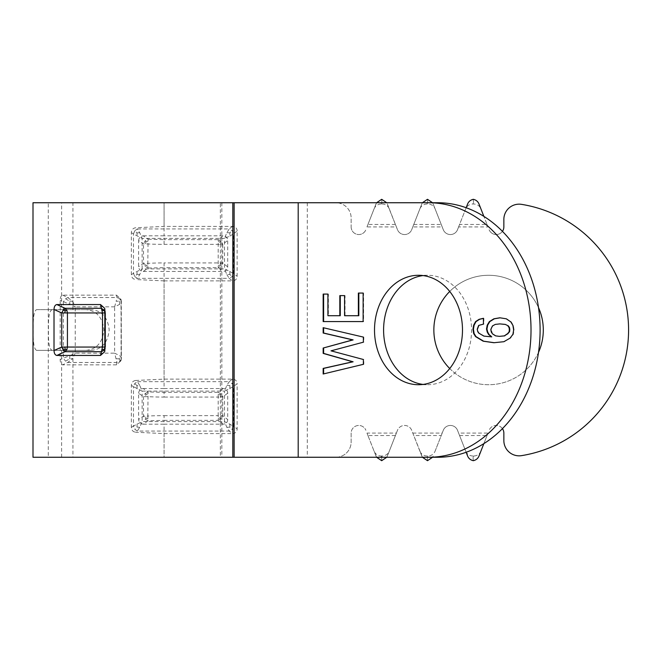 <?xml version="1.0" encoding="UTF-8"?>
<svg xmlns="http://www.w3.org/2000/svg" width="660" height="660" viewBox="0 0 660 660"><rect width="100%" height="100%" fill="white"/><g stroke="black" fill="none" stroke-linecap="round" stroke-linejoin="round"><path stroke-width="0.49" stroke-dasharray="3.3 2.47" d="M323.614 327.789L363.825 337.095L363.825 342.185L331.468 350.839L363.825 359.494L363.825 364.328L323.614 373.89M323.161 327.682L323.614 327.682M363.371 337.095L363.825 337.095M363.371 342.185L363.825 342.185M331.015 350.839L331.468 350.839M363.371 359.494L363.825 359.494M363.371 364.328L363.825 364.328M323.161 374.005L323.614 374.005M339.817 295.614L340.271 295.614M345.031 295.614L344.578 295.614L345.031 295.614L345.031 315.719L358.825 315.719M344.578 315.719L345.031 315.719M358.372 293.065L358.825 293.065M363.586 293.065L363.132 293.065L363.586 293.065L363.586 321.577L363.132 321.577L363.586 321.577M323.161 321.577L323.614 321.577M323.161 294.088L323.614 294.088M328.375 294.088L327.921 294.088L328.375 294.088L328.375 315.719L340.271 315.719M327.921 315.719L328.375 315.719M510.064 338.143L504.331 341.707L494.15 342.697M503.877 341.707L504.331 341.707M493.886 342.73L494.34 342.73M483.417 318.4L483.871 318.293L483.871 324.142L479.119 325.421L477.691 329.233L478.162 331.526L479.119 333.052L484.349 336.105L492.203 336.872M483.417 318.293L483.871 318.293M483.417 324.142L483.871 324.142M480.562 324.654L481.016 324.654M478.665 325.421L479.119 325.421M477.708 327.203L478.162 327.203M477.238 329.233L477.691 329.233M477.708 331.526L478.162 331.526M478.665 333.052L479.119 333.052M483.895 336.105L484.349 336.105M500.074 317.823L506.715 318.805L511.236 321.857L513.373 325.421L514.09 330L513.373 334.323L510.518 338.143M499.834 317.782L500.288 317.782M506.261 318.805L506.715 318.805M510.782 321.857L511.236 321.857M512.919 325.421L513.373 325.421M513.637 330L514.09 330M512.919 334.323L513.373 334.323M490.792 329.488L492.913 333.82L496.007 335.858L499.81 336.361M491.271 332.038L491.725 332.038M491.271 327.707L491.725 327.707L491.246 329.488M492.459 325.924L492.913 325.924L491.725 327.707M495.313 324.398L492.913 325.924M500.288 323.895L495.767 324.398M495.553 335.858L496.007 335.858M492.459 333.82L492.913 333.82M86.072 350.361C96.674 349.264 102.63 342.474 103.942 330C102.63 317.526 96.674 310.736 86.072 309.639L91.493 309.639C101.937 310.703 107.844 317.493 109.197 330C107.844 342.507 101.937 349.297 91.493 350.361L36.597 350.361L91.493 350.361M36.597 350.361C34.056 349.198 32.95 342.416 33.264 330C32.95 317.584 34.056 310.802 36.597 309.639L52.14 309.639C49.327 310.786 48.114 317.567 48.502 330C48.114 342.433 49.327 349.214 52.14 350.361M52.14 309.639L91.493 309.639M36.597 309.639L86.072 309.639M104.825 312.947L105.534 312.947L105.534 347.053L104.825 347.053M104.833 309.474L105.517 312.947L105.534 347.053L104.833 350.526M104.833 310.464L105.418 311.908M105.418 348.092L104.833 349.528M121.283 300.853L120.169 298.832L119.287 301.1L116.143 301.29L116.952 297.536L116.474 295.135L62.584 295.135C61.083 295.548 60.274 297.272 60.167 300.316L60.167 359.683C60.274 362.728 61.083 364.46 62.584 364.864L67.732 362.464L72.641 358.71L69.671 358.9L65.53 361.168L67.732 362.464L116.952 362.464L120.169 361.168L121.283 359.147M120.169 298.832L116.952 297.536L67.732 297.536L65.53 298.832L63.343 301.793M120.169 361.168L119.287 358.9L119.765 355.682L121.39 357.877L120.97 299.186M116.474 295.135L120.953 299.186L121.39 302.123L119.765 304.318L114.634 306.834L116.143 301.29M119.287 301.1L119.765 304.318M65.53 298.832L69.671 301.1L69.886 304.318L60.167 300.316M62.584 295.135L67.732 297.536L72.641 301.29L75.224 306.834L69.886 304.318M69.671 301.1L72.641 301.29M121.3 300.911L121.3 359.089M120.97 360.805L121.349 358.207L120.953 360.805L116.474 364.864L116.952 362.464L114.634 353.166L119.765 355.682M119.287 358.9L116.143 358.71M69.671 358.9L69.886 355.682L63.335 358.207L65.53 361.168M69.886 355.682L75.224 353.166L72.641 358.71M63.335 301.793L63.335 358.207L60.167 359.683M116.474 364.864L62.584 364.864M121.077 300.316L121.077 359.683M143.253 424.174L164.076 424.174L164.076 420.362L148.063 420.766L143.253 424.165C140.473 423.844 138.93 422.268 138.625 419.447L138.625 393.261L143.492 396.668L147.832 396.668A326.931 326.931 0 0 0 164.076 397.072L164.076 392.345L218.196 392.345L218.196 397.072L220.869 397.072L220.258 394.903L218.196 394.218M164.076 415.635L218.196 415.635L218.196 420.362L164.076 420.362L164.076 415.635A326.931 326.931 0 0 0 147.832 416.039L148.063 420.758L145.134 419.141L143.5 416.039L143.492 396.668L145.134 393.566L146 394.507L145.349 396.668M138.625 393.261C138.93 390.439 140.473 388.864 143.253 388.542L148.063 391.957L147.832 416.039L143.492 416.039L138.625 419.447M145.134 393.566L148.063 391.957L164.076 392.345L164.076 388.542L222.956 388.542A6.047 5.09 -38.7 0 1 227.7 393.112L227.7 419.595A6.047 5.09 38.7 0 1 222.956 424.174L164.076 424.174L164.076 457.256L335.874 457.256A15.271 15.271 0 0 0 351.145 441.986L351.145 433.076A7.639 7.639 0 0 1 365.887 430.287A7.639 7.639 0 0 0 351.145 433.076L351.145 441.986A15.271 15.271 0 0 1 335.874 457.256L164.076 457.256L164.076 433.587L135.514 432.234L137.329 431.054L139.73 427.309L142.139 421.608L133.469 426.022L134.764 429.231L137.329 431.054L229.234 431.054L232.114 429.346L233.59 426.178L224.483 421.608L226.858 427.309L229.234 431.054L232.394 433.587A6.047 5.09 -141.3 0 0 237.138 429.016L237.138 383.691L233.59 386.529L232.114 383.361L229.234 381.653L226.858 385.399L224.483 391.108L233.59 386.529L233.59 426.178L237.138 429.016M222.956 424.174L218.196 420.362L221.174 418.729L222.75 415.635L218.196 415.635L218.196 397.072L164.076 397.072M220.869 397.072L222.75 397.072L221.174 393.979L218.196 392.345L222.956 388.542M138.633 240.553C138.938 237.732 140.473 236.156 143.253 235.834L148.063 239.25L147.832 263.332L143.492 263.332L145.134 266.442L148.063 268.051L147.832 263.332A326.931 326.931 0 0 1 164.076 262.927L164.076 267.655L148.063 268.059L143.253 271.458C140.473 271.136 138.93 269.56 138.625 266.739L138.625 240.553L143.492 243.961L147.832 243.961A326.931 326.931 0 0 0 164.076 244.365L222.75 244.365L221.174 241.271L218.196 239.638L218.196 267.655L221.174 266.021L222.75 262.927L222.75 244.365L227.7 240.405A6.047 5.09 -38.7 0 0 222.956 235.826L164.076 235.826L164.076 202.744L335.874 202.744A15.271 15.271 0 0 1 351.145 218.014A15.271 15.271 0 0 0 335.874 202.744L61.611 202.744L61.611 309.639M164.076 244.365L164.076 239.638L148.063 239.233L145.134 240.85L143.492 243.961L143.492 263.332L138.625 266.739M143.253 271.458L222.956 271.458A6.047 5.09 38.7 0 0 227.7 266.887L227.7 240.405M229.837 388.814L229.895 385.547L232.114 383.361M229.895 385.547L226.858 385.399M226.858 427.309L229.895 427.16L232.114 429.346M229.895 427.16L229.837 423.893M139.73 385.399L137.329 381.653L134.764 383.476L133.469 386.686L142.139 391.108L139.73 385.399L136.975 385.646L134.764 383.476M136.975 385.646L137.173 388.897M137.173 423.811L136.975 427.061L134.764 429.231M136.975 427.061L139.73 427.309M232.394 379.12L229.234 381.653L137.329 381.653L135.514 380.474L164.076 379.12L232.394 379.12A6.047 5.09 141.3 0 1 237.138 383.691M135.514 380.474C132.907 380.96 131.521 382.577 131.365 385.325L131.365 427.383C131.521 430.13 132.907 431.747 135.514 432.234M134.764 230.769L133.469 233.978L142.139 238.392L139.73 232.691L137.329 228.946L134.764 230.769L136.975 232.939L137.173 236.189M136.975 232.939L139.73 232.691M226.858 274.601L229.234 278.347L232.114 276.639L233.59 273.471L224.483 268.892L226.858 274.601L229.895 274.453L232.114 276.639M229.895 274.453L229.837 271.186M229.837 236.107L233.59 233.822L232.114 230.653L229.234 228.946L226.858 232.691L224.483 238.392L229.837 236.107L229.895 232.84L232.114 230.653M229.895 232.84L226.858 232.691M134.764 276.524L137.329 278.347L139.73 274.601L142.139 268.892L133.469 273.314L134.764 276.524L136.975 274.354L137.173 271.103M237.138 230.983A6.047 5.09 141.3 0 0 232.394 226.413L164.076 226.413L135.514 227.766C132.907 228.253 131.521 229.87 131.365 232.617L131.365 274.675C131.521 277.423 132.907 279.04 135.514 279.526L137.329 278.347L229.234 278.347L232.394 280.879A6.047 5.09 -141.3 0 0 237.138 276.309L237.138 230.983L233.59 233.822L233.59 273.471L237.138 276.309M136.975 274.354L139.73 274.601M164.076 433.587L232.394 433.587M164.076 379.12L164.076 280.879L135.514 279.526M164.076 280.879L232.394 280.879M143.253 235.826L164.076 235.826L164.076 239.638L218.196 239.638L222.956 235.826M143.253 388.542L164.076 388.542L164.076 267.655L218.196 267.655L222.956 271.458M382.016 456.019L381.348 456.019C377.899 455.854 375.499 454.278 374.137 451.291L366.976 433.076L396.388 433.076L389.235 451.291C387.865 454.278 385.465 455.854 382.016 456.019L381.686 456.868L381.348 456.019M386.76 457.256L389.235 451.291M381.686 460.688L381.686 456.868M422.416 457.256L411.7 430.287A7.639 7.639 0 0 0 397.485 430.287L396.388 433.076M419.95 451.291C421.311 454.278 423.712 455.854 427.16 456.019L427.829 456.019C431.277 455.854 433.678 454.278 435.047 451.291L441.227 435.55L413.762 435.55L411.7 430.287A7.639 7.639 0 0 0 397.485 430.287L387.337 456.109M376.604 457.256L374.137 451.291M376.027 456.109L367.95 435.55L395.414 435.55M367.95 435.55L366.976 433.076M427.498 460.688L427.16 456.019M412.789 433.076L442.2 433.076L443.297 430.287A7.639 7.639 0 0 1 457.512 430.287L466.15 452.273M435.047 451.291L442.2 433.076M433.15 456.109L432.572 457.256M421.839 456.109L413.762 435.55M441.227 435.55L443.297 430.287A7.639 7.639 0 0 1 457.512 430.287L467.651 456.109M473.311 460.688L472.972 456.019L473.641 456.019C477.089 455.854 479.49 454.278 480.859 451.291L488.012 433.076L458.601 433.076M472.972 456.019C469.524 455.854 467.123 454.278 465.762 451.291M478.962 456.109L480.859 451.291M459.574 435.55L487.039 435.55L483.862 443.627M488.012 433.076L487.039 435.55M502.433 428.645A7.639 7.639 0 0 0 489.109 430.287A7.639 7.639 0 0 1 503.852 433.076L503.852 440.558A15.271 15.271 0 0 0 521.548 455.639A127.256 127.256 0 0 0 521.548 204.361A15.271 15.271 0 0 0 503.852 219.442L503.852 226.924A7.639 7.639 0 0 1 489.109 229.713A7.639 7.639 0 0 0 502.433 231.355M419.95 208.708C421.311 205.722 423.712 204.146 427.16 203.981L427.829 203.981C431.277 204.146 433.678 205.722 435.047 208.708L442.2 226.924L412.789 226.924L421.839 203.89L411.7 229.713A7.639 7.639 0 0 1 397.485 229.713L386.76 202.744M412.789 226.924L411.7 229.713A7.639 7.639 0 0 1 397.485 229.713L387.337 203.89M351.145 226.924A7.639 7.639 0 0 0 365.887 229.713A7.639 7.639 0 0 1 351.145 226.924L351.145 218.014L351.145 226.924M381.686 199.312L382.016 203.981L381.348 203.981C377.899 204.146 375.499 205.722 374.137 208.708L366.976 226.924L396.388 226.924M382.016 203.981C385.465 204.146 387.865 205.722 389.235 208.708M376.604 202.744L374.137 208.708M395.414 224.45L367.95 224.45L376.027 203.89M366.976 226.924L367.95 224.45M427.498 199.312L427.829 203.981M435.047 208.708L432.572 202.744M422.416 202.744L421.839 203.89M433.15 203.89L441.227 224.45L413.762 224.45M442.2 226.924L443.297 229.713A7.639 7.639 0 0 0 457.512 229.713L465.762 208.708C467.123 205.722 469.524 204.146 472.972 203.981L473.641 203.981C477.089 204.146 479.49 205.722 480.859 208.708L488.012 226.924L458.601 226.924M441.227 224.45L443.297 229.713A7.639 7.639 0 0 0 457.512 229.713L459.574 224.45L487.039 224.45L483.862 216.373M473.311 199.312L473.641 203.981M478.962 203.89L480.859 208.708M467.651 203.89L465.762 208.708M466.15 207.727L459.574 224.45M487.039 224.45L488.012 226.924M538.51 307.618A54.722 54.722 0 0 0 488.582 275.278A54.722 54.722 0 0 0 441.185 357.357A54.722 54.722 0 0 0 535.969 357.357A54.722 54.722 0 0 0 449.724 291.464M449.724 368.536A54.722 54.722 0 0 0 538.51 352.382M220.358 202.744L48.271 202.744L48.271 457.256L220.358 457.256L220.358 202.744L437.811 202.744M220.358 457.256L437.811 457.256M33 457.256L164.076 457.256L72.938 457.256L72.938 350.361M61.611 457.256L61.611 350.361M33 202.744L61.611 202.744M72.938 309.639L72.938 202.744L164.076 202.744L164.076 226.413M48.271 457.256L72.938 457.256M48.271 202.744L72.938 202.744M423.035 384.425A54.722 43.989 -90 0 0 427.581 384.722L418.498 384.722M427.581 384.722A54.722 43.989 -90 0 0 471.57 330A54.722 43.989 -90 0 0 427.581 275.278A54.722 43.989 -90 0 0 423.035 275.575M114.634 306.834L75.224 306.834L75.224 353.166L114.634 353.166L114.634 306.834M218.196 418.481L220.258 417.805L221.183 418.737M220.258 417.805L220.869 415.635M147.972 393.822L146 394.507M221.174 393.987L220.258 394.903M147.972 418.894L146 418.201L145.34 416.039M146 418.201L145.126 419.158M227.7 266.887L222.75 262.927L164.076 262.927M147.972 266.186L146 265.493L145.34 263.332M221.174 241.279L220.258 242.195L218.196 241.511M145.134 240.859L146 241.799L145.349 243.961M147.972 241.106L146 241.799M220.869 244.365L220.258 242.195M145.134 266.434L146 265.493M221.174 266.013L220.258 265.097L220.869 262.927M220.258 265.097L218.196 265.79M227.7 393.112L222.75 397.072L222.75 415.635L227.7 419.595M142.139 391.108L224.483 391.108L224.483 421.608L142.139 421.608L142.139 391.108M131.365 427.383L133.469 426.022L133.469 386.686L131.365 385.325M131.365 274.675L133.469 273.314L133.469 233.978L131.365 232.617M142.139 268.892L142.139 238.392L224.483 238.392L224.483 268.892L142.139 268.892M232.394 226.413L229.234 228.946L137.329 228.946L135.514 227.766M427.829 456.019L427.498 456.868M473.311 456.868L473.641 456.019M381.686 203.131L381.348 203.981M427.16 203.981L427.498 203.131M473.311 203.131L472.972 203.981M221.842 202.744L221.842 457.256M307.279 202.744L307.279 457.256M105.435 311.965L104.717 308.319M104.717 351.664L105.435 348.034M427.581 275.278L418.498 275.278"/><path stroke-width="0.99" d="M323.161 348.043L323.161 353.389L352.663 361.787L323.161 368.404L323.161 374.005L363.371 364.328L363.371 359.494L331.015 350.839L363.371 342.185L363.371 337.095L323.161 327.682L323.161 333.028L352.663 339.9L323.161 348.043L353.116 339.9L323.614 333.028L323.614 327.789M352.663 339.9L353.116 339.9M323.161 333.028L323.614 333.028M323.614 373.89L323.614 368.404L353.116 361.787L323.614 353.389L323.614 348.043M323.161 368.404L323.614 368.404M352.663 361.787L353.116 361.787M323.161 353.389L323.614 353.389M339.817 295.614L339.817 315.719L340.271 315.719L340.271 295.614L344.578 295.614L339.817 295.614M358.372 315.719L358.825 315.719L358.825 293.065L363.132 293.065L358.372 293.065L358.372 315.719L344.578 315.719L344.578 295.614M363.132 321.577L323.614 321.577L323.614 294.088L327.921 294.088L323.161 294.088L323.161 321.577L363.132 321.577L363.132 293.065M339.817 315.719L327.921 315.719L327.921 294.088M503.877 341.707L510.064 338.143L512.919 334.323L513.637 330L512.919 325.421L510.782 321.857L506.261 318.805L499.834 317.782L493.886 318.805L489.365 321.601L487.228 325.165L486.511 328.985L487.228 332.038L488.656 334.579L491.749 336.872L483.895 336.105L478.665 333.052L477.708 331.526L477.238 329.233L478.665 325.421L483.417 324.142L483.417 318.293L479.135 319.308L475.571 321.601L473.665 325.165L472.956 329.233L473.665 333.564L475.571 336.616L483.186 341.195L493.886 342.73L503.877 341.707M494.15 342.697L483.64 341.195L476.025 336.616L474.119 333.564L473.41 329.233L474.119 325.165L476.025 321.601L479.589 319.308L483.417 318.4M483.186 341.195L483.64 341.195M475.571 336.616L476.025 336.616M473.665 333.564L474.119 333.564M472.956 329.233L473.41 329.233M473.665 325.165L474.119 325.165M475.571 321.601L476.025 321.601M479.135 319.308L479.589 319.308M491.749 336.872L489.109 334.579L487.682 332.038L486.964 328.985L487.682 325.165L489.819 321.601L494.34 318.805L500.074 317.823M490.322 335.858L490.776 335.858M488.656 334.579L489.109 334.579M487.228 332.038L487.682 332.038M486.511 328.985L486.964 328.985M487.228 325.165L487.682 325.165M489.365 321.601L489.819 321.601M493.886 318.805L494.34 318.805M507.919 325.924L509.116 327.707L509.347 329.744L509.116 331.782L507.688 333.564L504.356 335.858L499.356 336.361L495.553 335.858L492.459 333.82L491.271 332.038L490.792 329.488L492.459 325.924L495.313 324.398L499.834 323.895L505.288 324.398L508.382 325.924L505.288 324.398M499.834 323.895L504.834 324.398M509.116 327.707L509.569 327.707L508.382 325.924M509.347 329.744L509.809 329.744L509.569 327.707M509.116 331.782L509.569 331.782L509.809 329.744M507.688 333.564L509.569 331.782M504.356 335.858L508.142 333.564M499.356 336.361L504.809 335.858M65.117 351.714L66.792 349.825L67.427 347.053L67.427 312.947L66.792 310.175L65.109 308.294L56.826 304.557C55.102 304.928 54.161 306.562 54.013 309.474L54.013 350.526L61.726 347.053L102.514 347.053L100.493 355.443L56.834 355.451L65.109 351.689L63.385 350.138L61.726 347.053L61.726 312.947L63.385 309.862L65.109 308.294L101.277 308.294L104.833 310.464M100.493 355.443L104.701 351.664L104.825 350.526L104.833 309.474L104.692 308.327L100.493 304.549L102.514 312.947L102.514 347.053L104.825 347.053L104.362 350.138L101.285 351.697L65.109 351.706M66.792 310.175L65.159 310.794L64.82 312.947L104.825 312.947L104.379 309.853M104.833 349.528L104.362 350.138M54.021 350.526C54.161 353.438 55.102 355.08 56.834 355.451M64.812 312.947L61.726 312.947L54.013 309.474M100.493 304.549L56.834 304.549M386.76 457.256L381.686 460.688L376.604 457.256M432.572 457.256L427.498 460.688L422.416 457.256M466.15 452.273L467.651 456.109C468.707 458.552 470.588 460.078 473.311 460.688C476.025 460.078 477.906 458.552 478.962 456.109L483.862 443.627M502.433 231.355A7.639 7.639 0 0 0 503.852 226.924L503.852 219.442A15.271 15.271 0 0 1 521.548 204.361A127.256 127.256 0 0 1 521.548 455.639A15.271 15.271 0 0 1 503.852 440.558L503.852 433.076A7.639 7.639 0 0 0 502.433 428.645M386.76 202.744L381.686 199.312L376.604 202.744M432.572 202.744L427.498 199.312L422.416 202.744M466.15 207.727L467.651 203.89C468.707 201.448 470.588 199.922 473.311 199.312C476.025 199.922 477.906 201.448 478.962 203.89L483.862 216.373M449.724 291.464A54.722 54.722 0 0 0 449.724 368.536M538.51 352.382A54.722 54.722 0 0 0 538.51 307.618M428.728 457.256L234.118 457.256L234.118 202.744L437.811 202.744A127.256 102.3 -90 0 1 540.103 330A127.256 102.3 -90 0 1 437.811 457.256L428.728 457.256A127.256 102.3 -90 0 0 531.019 330A127.256 102.3 -90 0 0 428.728 202.744M232.815 457.256L232.815 202.744L33 202.744L33 457.256L234.118 457.256M232.815 202.744L234.118 202.744M418.498 384.722A54.722 43.989 -90 0 0 462.487 330A54.722 43.989 -90 0 0 418.498 275.278A54.722 43.989 -90 0 0 374.509 330A54.722 43.989 -90 0 0 418.498 384.722M423.035 275.575A54.722 43.989 -90 0 0 383.592 330A54.722 43.989 -90 0 0 423.035 384.425M63.385 350.138L65.159 349.206L64.812 347.053M65.159 310.794L63.385 309.853M66.792 349.825L65.159 349.206M102.176 349.825L104.14 349.206M102.176 310.175L104.14 310.794M298.196 457.256L298.196 202.744"/></g></svg>
